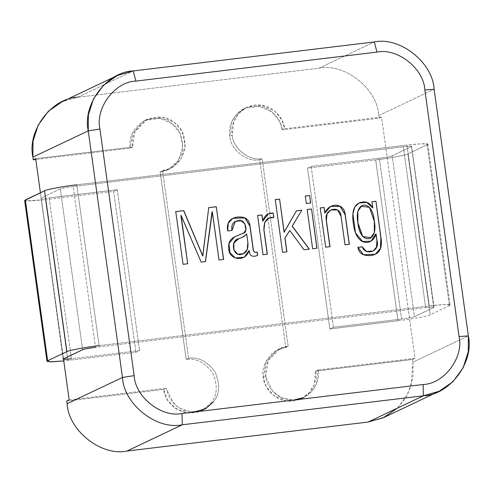 <?xml version="1.0" encoding="UTF-8"?>
<svg xmlns="http://www.w3.org/2000/svg" width="493" height="493" viewBox="0 0 493 493"><rect width="100%" height="100%" fill="white"/><g stroke="black" fill="none" stroke-linecap="round" stroke-linejoin="round"><path stroke-width="0.37" stroke-dasharray="2.46 1.85" d="M361.307 206.308L369.343 207.411L374.187 221.295L374.242 232.641L370.718 237.657L374.242 232.641L374.31 221.24L369.368 207.436L361.357 206.284M383.874 417.485L397.592 407.957L407.779 394.073L412.918 377.965L413.011 362.145L468.35 335.887L413.011 362.145L412.641 359.465L415.044 358.325L412.641 359.465L315.686 371.118L318.096 369.978L415.044 358.325L381.57 117.069L379.16 118.215L282.212 129.869L379.16 118.215L378.79 115.535C377.453 88.728 344.539 62.703 318.946 68.219L374.286 41.96L318.946 68.219L77.876 97.201L318.946 68.219C344.539 62.703 377.453 88.728 378.79 115.535L379.16 118.215L381.57 117.069L284.615 128.728L281.934 120.076L274.552 110.882L261.58 105.163L246.777 107.357L238.569 113.532L233.836 121.272L232.209 135.027L229.806 136.167L231.427 122.412L236.165 114.678L244.374 108.497L259.176 106.309L272.142 112.022L279.525 121.216L282.212 129.869L284.615 128.728L282.212 129.869C282.175 121.9 271.735 104.245 252.287 106.211C232.942 108.91 227.661 128.451 229.806 136.167C230.471 149.57 246.931 162.579 259.725 159.824L285.767 347.466L288.171 346.32L280.258 348.606L268.303 360.315L265.69 376.276L263.28 377.422L265.9 361.455L277.849 349.753L285.767 347.466C272.635 347.824 260.267 364.296 263.28 377.422C263.317 385.39 273.757 403.04 293.206 401.074C312.55 398.381 317.831 378.834 315.686 371.118L412.641 359.465L413.011 362.145L410.983 386.247L405.579 398.005L397.426 408.118M66.758 401.043L163.707 389.39C164.625 399.392 171.163 406.996 183.322 412.21C196.294 414.2 205.544 411.119 211.072 402.966C217.339 395.404 217.881 385.44 212.699 373.072C204.681 362.343 195.85 357.795 186.194 359.434L160.157 171.792C169.943 171.096 177.246 164.613 182.065 152.337C183.71 139.149 180.463 129.641 172.334 123.805C164.767 117.229 154.975 116.434 142.97 121.426C132.635 129.345 128.39 138.25 130.232 148.14L35.804 159.492L130.232 148.14L132.642 146.994L35.687 158.654L132.642 146.994C130.799 137.109 135.045 128.205 145.38 120.286C157.384 115.294 167.17 116.089 174.738 122.665C182.866 128.494 186.114 138.009 184.474 151.191C179.649 163.466 172.347 169.956 162.561 170.652L160.157 171.792L186.194 359.434L188.597 358.294L162.561 170.652L188.597 358.294C198.254 356.655 207.091 361.196 215.102 371.932C220.291 384.3 219.749 394.264 213.475 401.826C219.749 394.264 220.291 384.3 215.102 371.932C207.091 361.196 198.254 356.655 188.597 358.294L186.194 359.434C195.85 357.795 204.681 362.343 212.699 373.072C217.881 385.44 217.339 395.404 211.072 402.966L201.545 410.761L189.035 413.183L176.106 408.925L167.25 399.62L163.707 389.39L66.758 401.043M259.725 159.824L262.134 158.684L288.171 346.32L285.767 347.466L259.725 159.824C246.931 162.579 230.471 149.57 229.806 136.167L232.209 135.027C230.071 127.311 235.352 107.77 254.696 105.071C274.139 103.105 284.584 120.76 284.615 128.728L381.57 117.069L415.044 358.325L318.096 369.978C320.234 377.693 314.953 397.235 295.609 399.934C276.166 401.9 265.721 384.244 265.69 376.276C262.677 363.156 275.039 346.684 288.171 346.32L262.134 158.684C249.335 161.439 232.881 148.43 232.209 135.027C232.881 148.43 249.335 161.439 262.134 158.684L259.725 159.824M69.162 399.903L166.116 388.25L163.707 389.39L166.116 388.25L69.162 399.903M40.42 192.763L63.523 359.268L40.42 192.763M378.79 115.535L434.13 89.276L378.79 115.535M77.876 97.201L133.215 70.943L77.876 97.201L62.044 101.774M193.761 412.074L183.137 410.182L174.189 404.309L166.116 388.25L169.654 398.48L178.515 407.779L191.438 412.043L203.954 409.621L213.475 401.826M162.561 170.652L170.479 168.366L180.604 159.732L185.282 145.712L182.256 131.841L174.738 122.665L162.702 117.248L147.21 119.324L134.762 132.062L132.642 146.994L130.232 148.14L132.352 133.202L144.8 120.465L160.293 118.388L172.334 123.805L179.853 132.987L182.872 146.859L178.201 160.878L168.07 169.506L160.157 171.792L162.561 170.652M301.118 398.794L303.528 397.648L311.73 391.473L316.469 383.733L318.096 369.978L315.686 371.118L314.066 384.879L309.327 392.613L301.118 398.794L286.316 400.982L273.35 395.263L265.967 386.068L263.28 377.422L265.69 376.276L272.53 391.048L281.349 397.623L293.335 400.106M183.063 264.322L175.742 211.589L183.063 264.322M187.704 263.761L182.94 264.377L187.704 263.761M180.876 215.515L201.052 262.202L205.384 261.678L201.052 262.202L181.134 215.441M212.045 211.768L218.886 260.058L223.489 259.503L218.886 260.058L212.304 211.694M202.709 255.996L208.613 207.676L202.709 255.996M246.463 234.187L247.757 242.501L247.116 249.631L243.308 253.747L247.116 249.631L247.874 242.445L246.722 234.113M231.993 230.453L227.544 231.032L228.154 223.175L232.832 218.337L228.167 223.144L227.544 231.032L231.993 230.453M244.183 257.235L235.192 258.024L229.818 252.78L228.838 243.622L234.415 236.948L228.844 243.597L229.818 252.78L235.223 258.036L244.183 257.235M243.604 233.016L245.791 230.089L244.738 223.797L240.75 220.79L235.216 221.505M257.463 255.473L257.525 255.448C252.607 257.34 249.859 256.169 249.273 251.935L249.211 250.58M238.748 238.76L237.897 239.13M235.167 221.53L240.689 220.778L244.707 223.73L245.797 230.028L243.659 232.992M248.959 250.654L249.273 251.935C249.859 256.169 252.607 257.34 257.519 255.448M263.028 254.708L257.586 215.472L263.028 254.708M267.36 254.185L262.911 254.764L267.36 254.185M273.788 217.419L268.747 218.307L273.788 217.419M262.8 221.135L268.315 213.876L262.8 221.135M282.581 252.354L275.267 199.622L282.581 252.354M286.914 251.837L282.464 252.416L286.914 251.837M304.027 249.778L289.625 230.533L304.027 249.778M309.351 249.138L303.904 249.834L309.351 249.138M284.196 232.191L296.367 210.856L284.196 232.191M306.344 203.535L305.303 196.011L306.344 203.535M310.707 203.011L306.221 203.591L310.707 203.011M312.617 248.743L307.176 209.513L312.617 248.743M316.981 248.219L312.494 248.805L316.981 248.219M325.676 247.178L320.234 207.941L325.676 247.178M330.008 246.654L325.553 247.233L330.008 246.654M330.606 210.061L337.576 210.024L340.971 216.569L344.903 244.904L349.235 244.386L344.903 244.904L340.971 216.569L337.594 210.036L330.655 210.043M324.924 212.964L330.532 206.419L324.924 212.964M372.677 207.898L371.95 201.723L372.677 207.898M370.81 241.305L362.515 241.552L355.373 232.936L352.803 213.925L354.67 207.066L358.892 203.067L354.695 207.029L352.809 213.894L355.379 232.955L362.552 241.564L370.865 241.274M375.715 234.052L376.818 240.245L376.43 247.135L373.022 251.042L376.43 247.135L376.818 240.245L376.073 233.965M375.296 254.289L363.359 254.813L357.826 247.394L363.384 254.826L375.296 254.289M333.478 327.247L311.157 166.412L307.552 168.125L329.866 328.96L333.478 327.247L329.866 328.96L397.999 320.77C410.694 319.341 428.411 316.038 430.216 314.768L449.462 305.635C453.609 304.082 442.511 304.243 429.274 305.931L99.111 345.624L76.797 184.789L406.959 145.096C420.19 143.408 431.295 143.247 427.148 144.8L407.896 153.933C406.09 155.203 388.373 158.506 375.678 159.935L307.552 168.125L311.157 166.412L333.478 327.247L401.604 319.057L333.478 327.247M82.621 349.734L60.3 188.899L82.621 349.734C84.734 348.964 89.03 348.169 95.506 347.331L425.662 307.644C431.831 306.954 434.524 306.917 433.741 307.527L414.49 316.66C412.376 317.424 408.081 318.225 401.604 319.057L379.29 158.222C385.76 157.39 390.055 156.589 392.175 155.825L411.421 146.692C412.21 146.082 409.517 146.119 403.348 146.809L73.186 186.496C66.715 187.328 62.42 188.129 60.3 188.899L41.055 198.032C40.266 198.642 42.959 198.599 49.127 197.915L71.448 358.75L139.574 350.56L135.963 352.273L63.757 360.925L135.963 352.273L139.574 350.56L71.448 358.75L49.127 197.915L117.254 189.725L113.649 191.438L45.516 199.628L25.463 200.879M379.29 158.222L311.157 166.412L379.29 158.222L401.604 319.057C408.081 318.225 412.376 317.424 414.49 316.66L392.175 155.825C390.055 156.589 385.76 157.39 379.29 158.222M397.999 320.77L329.866 328.96L307.552 168.125L375.678 159.935L397.999 320.77L375.678 159.935C388.373 158.506 406.09 155.203 407.896 153.933L430.216 314.768C428.411 316.038 410.694 319.341 397.999 320.77M403.348 146.809C409.517 146.119 412.21 146.082 411.421 146.692L434.013 307.293L411.692 146.458L392.175 155.825L414.49 316.66L433.741 307.527C434.524 306.917 431.831 306.954 425.662 307.644L403.348 146.809L425.662 307.644L95.506 347.331L73.186 186.496L403.348 146.809M24.65 200.503L30.831 200.953L45.516 199.628L67.837 360.463L45.516 199.628L113.649 191.438L135.963 352.273L113.649 191.438L117.254 189.725L139.574 350.56L117.254 189.725L49.127 197.915C42.959 198.599 40.266 198.642 41.055 198.032L63.369 358.867L41.055 198.032L60.3 188.899C62.42 188.129 66.715 187.328 73.186 186.496L95.506 347.331M63.098 359.101L41.055 198.032M99.111 345.624L429.274 305.931L406.959 145.096L76.797 184.789L99.111 345.624M427.148 144.8L427.825 144.221L421.644 143.771L406.959 145.096L429.274 305.931L443.959 304.606L450.14 305.056L449.462 305.635L427.148 144.8L449.462 305.635L430.216 314.768L407.896 153.933L427.148 144.8M433.741 307.527L411.421 146.692M246.777 107.357L244.374 108.497M280.258 348.606L277.849 349.753M170.479 168.366L168.07 169.506M147.21 119.324L144.8 120.465M201.545 410.761L203.954 409.621M427.825 144.221L450.14 305.056"/><path stroke-width="0.74" d="M357.819 222.947L362.669 236.646L370.718 237.657L362.694 236.677L357.819 222.947L357.721 211.38L361.307 206.308L357.715 211.386L357.819 222.947M374.31 221.24L374.353 232.628L370.779 237.632L362.786 236.591L357.943 222.885L357.838 211.331L361.418 206.253L369.46 207.356L374.31 221.24C372.659 198.365 353.438 200.669 357.943 222.885C359.637 245.44 378.606 243.16 374.31 221.24M117.383 75.515L62.044 101.774L48.326 111.301L38.14 125.185L33.006 141.294L32.908 157.113L33.284 159.794L35.687 158.654L33.284 159.794L35.804 159.492L33.284 159.794L32.908 157.113L88.247 130.855L88.339 115.035L93.479 98.927L103.666 85.042L117.383 75.515L133.215 70.943L374.286 41.96C399.878 36.451 432.792 62.469 434.13 89.276L424.849 89.96C423.783 68.521 397.45 47.704 376.972 52.116L135.908 81.092C114.894 81.672 95.112 108.029 99.931 129.024L134.151 375.635C135.224 397.081 161.55 417.898 182.028 413.485L423.099 384.509C444.107 383.93 463.888 357.573 459.069 336.577L424.849 89.96L459.069 336.577C463.888 357.573 444.107 383.93 423.099 384.509L182.028 413.485L182.311 424.781L126.972 451.04C101.379 456.549 68.465 430.531 67.128 403.724L66.758 401.043L69.162 399.903L66.758 401.043L67.128 403.724L122.467 377.465L88.247 130.855L32.908 157.113C26.887 130.867 51.617 97.922 77.876 97.201M376.073 233.965L376.942 240.19L376.535 247.11L373.084 251.017L366.342 251.436L362.275 246.814L357.943 247.332L363.477 254.758L375.358 254.259L380.547 248.287L380.99 237.669L375.937 201.243L371.95 201.723L372.8 207.843L371.95 201.723L375.937 201.243L380.99 237.669C382.673 248.527 379.234 254.48 370.681 255.528C363.094 256.021 358.849 253.291 357.943 247.332L362.275 246.814C364.838 255.904 380.682 252.009 376.942 240.19L375.832 233.996C373.971 244.744 356.457 248.897 353.364 223.865C351.361 210.289 354.492 202.987 362.762 201.97C367.199 201.545 370.496 203.51 372.665 207.861L366.804 202.327L359.009 203.005L354.794 207.011L352.926 213.87L355.49 232.881L362.638 241.49L370.927 241.243L375.832 233.996L370.927 241.243M325.676 247.178L320.234 207.941L324.117 207.473L325.016 212.976C329.33 201.828 344.57 202.937 345.248 214.726L349.352 244.331L345.026 244.848L341.088 216.513C340.712 204.379 323.433 208.668 326.354 220.322L330.008 246.654L325.676 247.178L330.008 246.654L326.354 220.322L327.013 213.913L330.717 210.012L337.693 209.963L341.088 216.513L345.026 244.848L349.352 244.331L345.248 214.726L340.139 206.265L330.593 206.388L324.899 213.038L324.117 207.473L324.758 213.019L324.117 207.473L320.234 207.941L325.676 247.178M312.617 248.743L307.176 209.513L311.539 208.989L316.981 248.219L312.617 248.743L316.981 248.219L311.539 208.989L316.863 248.275L311.539 208.989L307.176 209.513L312.617 248.743M306.344 203.535L305.303 196.011L309.666 195.487L310.707 203.011L306.344 203.535L310.707 203.011L309.666 195.487L310.59 203.067L309.666 195.487L305.303 196.011L306.344 203.535M282.581 252.354L275.267 199.622L279.593 199.104L284.178 232.148L296.484 210.794L301.815 210.154L292.287 226.133L309.351 249.138L304.027 249.778L289.748 230.477L285.009 238.125L286.914 251.837L282.581 252.354L286.914 251.837L284.892 238.181L286.79 251.892L284.892 238.181L289.748 230.477L284.892 238.181L289.748 230.477L304.027 249.778L309.351 249.138L292.17 226.188L309.234 249.193L292.17 226.188L301.815 210.154L292.17 226.188L301.815 210.154L296.484 210.794L284.06 232.203L279.593 199.104L284.06 232.203L279.593 199.104L275.267 199.622L282.581 252.354M263.028 254.708L257.586 215.472L261.912 214.954L262.911 221.123C264.266 215.694 267.687 212.982 273.171 212.994L273.788 217.419C266.959 217.006 263.687 221.104 263.965 229.72L267.36 254.185L263.028 254.708L267.36 254.185L263.965 229.72L264.796 222.343L268.808 218.276L273.788 217.419L273.171 212.994L273.664 217.481L273.171 212.994L268.371 213.845L262.652 221.197L261.912 214.954L262.652 221.197L261.912 214.954L257.586 215.472L263.028 254.708M249.211 250.58L249.396 251.88C249.976 256.107 252.724 257.278 257.636 255.392L257.186 252.12L255.947 252.268C254.443 252.441 253.55 251.461 253.273 249.341L250.043 226.102L244.941 217.869L232.893 218.307L228.271 223.119L227.661 230.97L231.993 230.453L227.661 230.97C226.392 222.781 229.75 218.122 237.743 217C245.348 216.47 249.452 219.502 250.043 226.102L253.273 249.341C253.55 251.461 254.443 252.441 255.947 252.268L257.186 252.12L257.636 255.392C252.724 257.278 249.976 256.107 249.396 251.88L249.076 250.592C245.218 263.12 228.167 259.454 228.832 248.49C227.926 243.024 229.997 239.08 235.056 236.658L242.87 233.325C248.78 233.46 245.754 217.924 238.119 220.71C233.084 221.419 231.044 224.666 231.993 230.453L235.278 221.474L240.818 220.722L244.842 223.705L245.915 230.015L243.721 232.961L234.539 236.893L228.962 243.567L229.935 252.718L235.315 257.968L244.245 257.204L249.076 250.592L244.183 257.235L248.959 250.654M212.304 211.694L219.009 259.996L223.612 259.447L216.298 206.715L208.736 207.621L202.709 255.996L183.667 210.677L175.625 211.645L183.784 210.622L202.654 255.959L183.784 210.622L175.742 211.589L183.063 264.322L175.742 211.589L183.784 210.622L202.826 255.941L208.736 207.621L216.298 206.715L223.612 259.447L219.009 259.996L212.304 211.694L205.501 261.623L201.175 262.14L181.134 215.441L187.704 263.761L183.063 264.322L187.704 263.761L180.876 215.515M397.426 408.118L383.301 417.756L368.043 422.057L126.972 451.04L368.043 422.057L423.382 395.799L182.311 424.781C156.719 430.297 123.805 404.272 122.467 377.465L67.128 403.724C68.465 430.531 101.379 456.549 126.972 451.04L182.311 424.781L423.382 395.799L368.043 422.057L383.874 417.485L439.214 391.226L423.382 395.799L423.099 384.509L423.382 395.799C449.647 395.078 474.371 362.133 468.35 335.887L468.258 351.706L463.118 367.815L452.931 381.699L439.214 391.226M35.687 158.654L40.42 192.763L35.687 158.654M63.523 359.268L69.162 399.903L63.523 359.268M434.13 89.276L468.35 335.887L459.069 336.577L468.35 335.887L434.13 89.276C432.792 62.469 399.878 36.451 374.286 41.96L376.972 52.116C397.45 47.704 423.783 68.521 424.849 89.96L434.13 89.276M182.311 424.781L182.028 413.485C161.55 417.898 135.224 397.081 134.151 375.635L122.467 377.465C123.805 404.272 156.719 430.297 182.311 424.781M122.467 377.465L134.151 375.635L99.931 129.024L88.247 130.855L122.467 377.465M88.247 130.855L99.931 129.024C95.112 108.029 114.894 81.672 135.908 81.092L133.215 70.943C106.956 71.664 82.226 104.608 88.247 130.855M376.972 52.116L374.286 41.96L133.215 70.943L135.908 81.092L376.972 52.116M213.475 401.826L205.667 408.728L193.761 412.074M293.335 400.106L303.528 397.648M181.134 215.441L201.175 262.14L205.501 261.623L212.169 211.713L205.384 261.678L212.045 211.768M216.298 206.715L223.489 259.503L216.298 206.715M208.613 207.676L216.174 206.77L208.613 207.676M246.722 234.113L242.34 237.287L238.865 238.704C230.077 240.017 232.751 256.052 240.535 254.517C246.106 253.729 248.552 249.704 247.874 242.445L246.722 234.113L247.874 242.445L247.221 249.606L243.369 253.722L237.681 254.197L233.935 249.84L233.781 243.135L237.959 239.099L243.69 236.702L246.463 234.187M243.659 232.992L234.477 236.923L243.721 232.961M235.216 221.505L231.864 230.465L235.278 221.474M257.519 255.448L257.063 252.176L255.83 252.33C254.326 252.496 253.433 251.516 253.149 249.396L249.926 226.158L244.848 217.937L232.832 218.337L244.848 217.937L249.926 226.158L253.149 249.396C253.433 251.516 254.326 252.496 255.83 252.33L257.186 252.12L257.636 255.392M237.897 239.13L233.657 243.197L233.818 249.896L237.558 254.252L243.246 253.778L237.429 254.203L233.682 249.47L233.892 242.673L238.748 238.76M268.747 218.307L264.679 222.398L263.841 229.775L267.237 254.24L263.841 229.775L264.692 222.368L268.747 218.307M268.315 213.876L273.054 213.05L268.315 213.876M257.463 215.533L261.795 215.01L257.463 215.533M296.367 210.856L301.691 210.215L296.367 210.856M275.143 199.677L279.476 199.16L275.143 199.677M305.179 196.072L309.542 195.542L305.179 196.072M307.053 209.568L311.416 209.044L307.053 209.568M330.655 210.043L326.896 213.974L326.23 220.383L329.885 246.71L326.23 220.383L326.896 213.968L330.606 210.061M330.532 206.419L340.047 206.333L345.125 214.788L349.235 244.386L345.125 214.788L340.047 206.333L330.532 206.419M320.111 207.997L323.993 207.535L320.111 207.997M358.953 203.036L366.718 202.401L372.677 207.898L366.718 202.401L358.953 203.036M362.275 246.814L366.219 251.492L373.022 251.042L366.256 251.504L362.275 246.814M357.826 247.394L362.158 246.87L357.826 247.394M375.937 201.243L380.873 237.725L380.436 248.312L375.296 254.289L380.436 248.312L380.873 237.725L375.937 201.243M371.833 201.785L375.814 201.304L371.833 201.785M370.865 241.274L375.715 234.052M25.463 200.879L47.648 360.759L66.894 351.626C68.7 350.357 86.417 347.054 99.111 345.624C86.417 347.054 68.7 350.357 66.894 351.626L47.648 360.759L49.873 361.856L63.757 360.925L51.685 361.844L46.971 361.338L47.648 360.759L25.328 199.924L44.58 190.791C46.385 189.522 64.102 186.218 76.797 184.789C64.102 186.218 46.385 189.522 44.58 190.791L24.65 200.503L46.971 361.338M63.369 358.867C62.586 359.477 65.279 359.44 71.448 358.75C65.279 359.44 62.586 359.477 63.369 358.867L82.621 349.734L63.098 359.101M95.506 347.331C89.03 348.169 84.734 348.964 82.621 349.734M66.894 351.626L44.58 190.791L66.894 351.626"/></g></svg>
